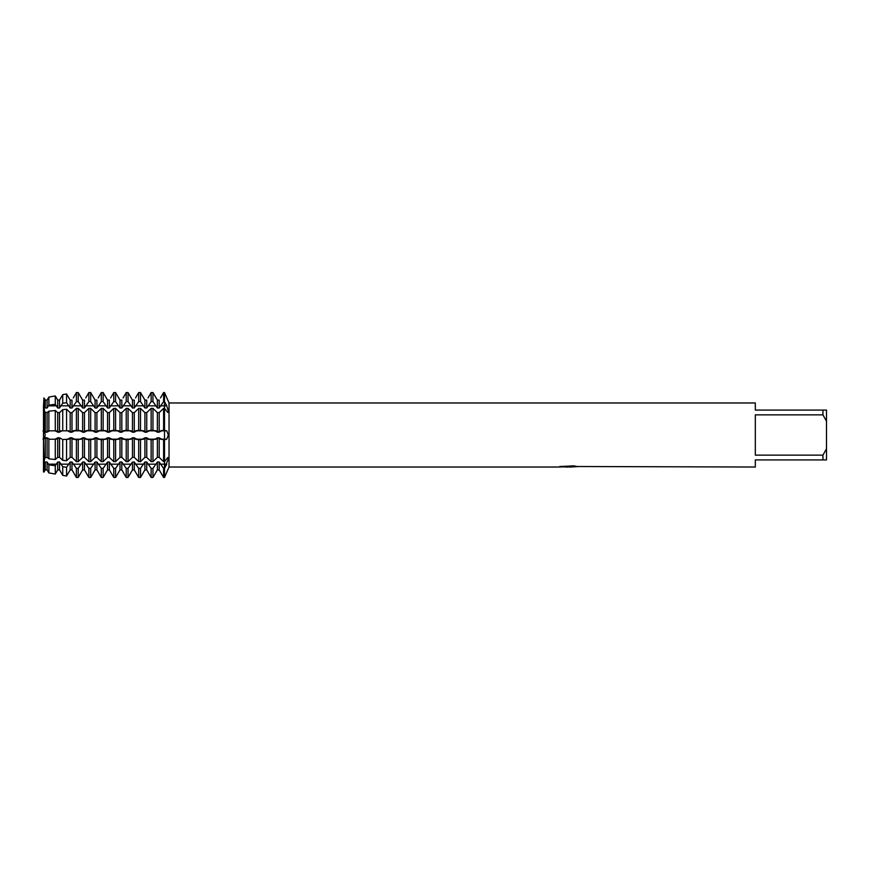 <?xml version="1.0" encoding="UTF-8"?>
<svg xmlns="http://www.w3.org/2000/svg" width="870" height="870" viewBox="0 0 870 870"><rect width="100%" height="100%" fill="white"/><g stroke="black" fill="none" stroke-linecap="round" stroke-linejoin="round"><path stroke-width="1.3" d="M43.5 412.652L43.5 405.898L45.262 407.997L47.078 407.997L48.872 405.159L55.278 404.278L57.714 407.997L59.53 407.997L62.738 403.245L66.577 402.723L70.176 407.997L71.992 407.997L76.408 401.614L78.224 401.614L82.628 407.997L84.444 407.997L88.86 401.614L90.676 401.614L95.091 407.997L96.907 407.997L101.311 401.614L103.138 401.614L107.543 407.997L109.359 407.997L113.774 401.614L115.59 401.614L120.006 407.997L121.822 407.997L126.226 401.614L128.042 401.614L132.457 407.997L134.274 407.997L138.689 401.614L140.505 401.614L144.92 407.997L146.736 407.997L151.141 401.614L152.957 401.614L157.372 407.997L159.188 407.997L163.603 401.614L164.506 401.614L166.746 405.757L168.356 411.227L167.812 412.5L164.506 408.367L164.506 392.555L169.03 402.973L755.323 402.973L755.323 410.085L822.944 410.085L822.944 414.87L826.5 421.21L826.5 410.085L822.944 410.085M43.968 458.262L43.5 439.165L43.5 458.207L47.078 457.37L48.872 458.805L55.278 459.501L57.714 457.37L59.53 457.37L62.738 460.317L66.577 460.741L70.176 457.37L71.992 457.37L76.408 461.633L78.224 461.633L82.628 457.37L84.444 457.37L88.86 461.633L90.676 461.633L95.091 457.37L96.907 457.37L101.311 461.633L103.138 461.633L107.543 457.37L109.359 457.37L113.774 461.633L115.59 461.633L120.006 457.37L121.822 457.37L126.226 461.633L128.042 461.633L132.457 457.37L134.274 457.37L138.689 461.633L140.505 461.633L144.92 457.37L146.736 457.37L151.141 461.633L152.957 461.633L157.372 457.37L159.188 457.37L163.603 461.633L164.506 461.633L167.812 457.5L168.356 458.773L164.506 468.386L164.506 408.367L163.603 408.367L159.188 412.63L157.372 412.63L152.957 408.367L151.141 408.367L146.736 412.63L144.92 412.63L140.505 408.367L138.689 408.367L134.274 412.63L132.457 412.63L128.042 408.367L126.226 408.367L121.822 412.63L120.006 412.63L115.59 408.367L113.774 408.367L109.359 412.63L107.543 412.63L103.138 408.367L101.311 408.367L96.907 412.63L95.091 412.63L90.676 408.367L88.86 408.367L84.444 412.63L82.628 412.63L78.224 408.367L76.408 408.367L71.992 412.63L70.176 412.63L66.577 409.259L62.738 409.683L59.53 412.63L57.714 412.63L55.278 410.499L48.872 411.195L47.078 412.63L43.5 411.793L43.968 430.824L43.968 411.738M168.214 460.11L168.323 458.294M167.845 412.5L168.356 411.227M168.214 436.577L168.334 435.707M168.356 401.374L164.506 392.555L164.506 430.824L160.482 430.824L163.603 430.215L166.746 430.824L168.356 435L166.746 439.176L164.506 439.785L164.506 477.445L164.506 468.386L163.603 468.386L159.188 462.003L157.372 462.003L152.957 468.386L151.141 468.386L146.736 462.003L144.92 462.003L140.505 468.386L138.689 468.386L134.274 462.003L132.457 462.003L128.042 468.386L126.226 468.386L121.822 462.003L120.006 462.003L115.59 468.386L113.774 468.386L109.359 462.003L107.543 462.003L103.138 468.386L101.311 468.386L96.907 462.003L95.091 462.003L90.676 468.386L88.86 468.386L84.444 462.003L82.628 462.003L78.224 468.386L76.408 468.386L71.992 462.003L70.176 462.003L66.577 467.277L62.738 466.755L59.53 462.003L57.714 462.003L55.278 465.722L48.872 464.841L47.078 462.003L45.262 462.003L45.262 469.909L43.968 472.073L45.262 469.92L47.078 469.909L48.872 472.932L55.278 474.052L57.714 469.92L59.53 469.909L62.738 475.357L66.577 476.031L70.176 469.92L71.992 469.909L76.408 477.445L78.224 477.445L82.628 469.92L84.444 469.909L88.86 477.445L90.676 477.445L95.091 469.92L96.907 469.909L101.311 477.445L103.138 477.445L107.543 469.92L109.359 469.909L113.774 477.445L115.59 477.445L120.006 469.92L121.822 469.909L126.226 477.445L128.042 477.445L132.457 469.92L134.274 469.909L138.689 477.445L140.505 477.445L144.92 469.92L146.736 469.909L151.141 477.445L152.957 477.445L157.372 469.92L159.188 469.909L163.603 477.445L164.506 477.445L169.03 467.027L169.03 402.973M43.5 405.898L43.957 397.927L43.5 405.898L44.946 412.521L43.5 405.898M43.467 430.824C45.708 433.608 45.708 436.392 43.467 439.176C45.708 436.392 45.708 433.608 43.467 430.824M45.262 462.003L43.5 464.101L43.5 471.997L43.5 464.101L44.946 457.479L43.5 464.101L43.5 457.348M568.349 466.962L565.337 466.962M567.751 467.027L566.392 467.027M826.5 421.21L826.5 448.789L822.944 455.13L822.944 459.915L755.323 459.915L755.323 467.027L576.995 466.516M822.944 455.13L755.323 455.13L755.323 414.87L822.944 414.87M559.965 466.472L568.904 466.537L557.942 467.027L169.03 467.027M568.904 466.537L559.693 466.537L574.059 465.863L577.365 466.624L570.698 467.016M558.942 466.962L568.197 466.82M43.5 458.207L43.5 411.793M168.225 468.897L166.746 472.182M164.506 439.785L166.746 439.176L164.506 439.176L164.506 439.785L160.482 439.176L164.506 439.176L164.506 430.824L166.746 430.824M164.539 468.343L166.746 464.243A22.718 16.062 180 0 0 164.506 464.167L160.482 464.167M822.944 459.915L826.5 459.915L826.5 448.789M48.372 430.824L56.419 430.824L48.372 430.824M60.824 430.824L68.882 430.824L60.824 430.824M73.287 430.824L76.408 430.215L81.334 430.824L73.287 430.824M85.739 430.824L88.86 430.215L93.797 430.824L85.739 430.824M98.201 430.824L101.311 430.215L106.249 430.824L98.201 430.824M110.653 430.824L113.774 430.215L118.711 430.824L110.653 430.824M123.116 430.824L126.226 430.215L131.163 430.824L123.116 430.824M135.568 430.824L138.689 430.215L143.626 430.824L135.568 430.824M148.03 430.824L151.141 430.215L156.078 430.824L148.03 430.824M45.262 412.63L45.262 431.727L47.078 431.727L47.078 412.63M46.708 432.292L49.351 430.987M55.452 430.987L58.083 432.292M57.714 412.63L57.714 431.727L59.53 431.727L59.53 412.63M59.171 432.292L61.803 430.987M67.903 430.987L70.535 432.292M70.176 412.63L70.176 431.727L71.992 431.727L71.992 412.63M71.623 432.292L74.265 430.987M80.355 430.987L82.998 432.292M82.628 412.63L82.628 431.727L84.444 431.727L84.444 412.63M84.085 432.292L86.717 430.987M92.818 430.987L95.45 432.292M95.091 412.63L95.091 431.727L96.907 431.727L96.907 412.63M96.537 432.292L99.18 430.987M105.27 430.987L107.913 432.292M107.543 412.63L107.543 431.727L109.359 431.727L109.359 412.63M109 432.292L111.632 430.987M117.733 430.987L120.364 432.292M120.006 412.63L120.006 431.727L121.822 431.727L121.822 412.63M121.452 432.292L124.095 430.987M130.185 430.987L132.827 432.292M132.457 412.63L132.457 431.727L134.274 431.727L134.274 412.63M133.915 432.292L136.546 430.987M142.647 430.987L145.279 432.292M144.92 412.63L144.92 431.727L146.736 431.727L146.736 412.63M146.367 432.292L148.998 430.987M155.099 430.987L157.742 432.292M157.372 412.63L157.372 431.727L159.188 431.727L159.188 412.63M158.829 432.292L161.461 430.987M161.461 439.013L158.829 437.708M159.188 457.37L159.188 438.273L157.372 438.273L157.372 457.37M157.742 437.708L155.099 439.013M148.998 439.013L146.367 437.708M146.736 457.37L146.736 438.273L144.92 438.273L144.92 457.37M145.279 437.708L142.647 439.013M136.546 439.013L133.915 437.708M134.274 457.37L134.274 438.273L132.457 438.273L132.457 457.37M132.827 437.708L130.185 439.013M124.095 439.013L121.452 437.708M121.822 457.37L121.822 438.273L120.006 438.273L120.006 457.37M120.364 437.708L117.733 439.013M111.632 439.013L109 437.708M109.359 457.37L109.359 438.273L107.543 438.273L107.543 457.37M107.913 437.708L105.27 439.013M99.18 439.013L96.537 437.708M96.907 457.37L96.907 438.273L95.091 438.273L95.091 457.37M95.45 437.708L92.818 439.013M86.717 439.013L84.085 437.708M84.444 457.37L84.444 438.273L82.628 438.273L82.628 457.37M82.998 437.708L80.355 439.013M74.265 439.013L71.623 437.708M71.992 457.37L71.992 438.273L70.176 438.273L70.176 457.37M70.535 437.708L67.903 439.013M61.803 439.013L59.171 437.708M59.53 457.37L59.53 438.273L57.714 438.273L57.714 457.37M58.083 437.708L55.452 439.013M49.351 439.013L46.708 437.708M47.078 457.37L47.078 438.273L45.262 438.273L45.262 457.37M45.621 437.708L42.989 439.013M42.989 430.987L45.621 432.292M151.141 439.785L148.03 439.176L156.078 439.176L151.141 439.785L151.141 461.633M138.689 439.785L135.568 439.176L143.626 439.176L138.689 439.785L138.689 461.633M126.226 439.785L123.116 439.176L131.163 439.176L126.226 439.785L126.226 461.633M113.774 439.785L110.653 439.176L118.711 439.176L113.774 439.785L113.774 461.633M101.311 439.785L98.201 439.176L106.249 439.176L101.311 439.785L101.311 461.633M88.86 439.785L85.739 439.176L93.797 439.176L88.86 439.785L88.86 461.633M76.408 439.785L73.287 439.176L81.334 439.176L76.408 439.785L76.408 461.633M62.738 439.546L68.882 439.176L62.738 439.546L62.738 460.317M48.872 439.274L56.419 439.176L48.872 439.274L48.872 458.805M160.482 472.073L159.188 469.92L159.188 462.003M157.372 462.003L157.372 469.909L156.078 472.073M148.03 472.073L146.736 469.92L146.736 462.003M144.92 462.003L144.92 469.909L143.626 472.073M135.568 472.073L134.274 469.92L134.274 462.003M132.457 462.003L132.457 469.909L131.163 472.073M123.116 472.073L121.822 469.92L121.822 462.003M120.006 462.003L120.006 469.909L118.711 472.073M110.653 472.073L109.359 469.92L109.359 462.003M107.543 462.003L107.543 469.909L106.249 472.073M98.201 472.073L96.907 469.92L96.907 462.003M95.091 462.003L95.091 469.909L93.797 472.073M85.739 472.073L84.444 469.92L84.444 462.003M82.628 462.003L82.628 469.909L81.334 472.073M73.287 472.073L71.992 469.92L71.992 462.003M70.176 462.003L70.176 469.909L68.882 472.073M60.824 472.073L59.53 469.92L59.53 462.003M57.714 462.003L57.714 469.909L56.419 472.073M48.372 472.073L47.078 469.92L47.078 462.003M43.957 472.073L43.957 464.167M76.408 401.614L76.408 392.555L78.224 392.555L76.408 392.555L73.287 397.927M88.86 401.614L88.86 392.555L90.676 392.555L88.86 392.555L85.739 397.927M101.311 401.614L101.311 392.555L103.138 392.555L101.311 392.555L98.201 397.927M113.774 401.614L113.774 392.555L115.59 392.555L113.774 392.555L110.653 397.927M126.226 401.614L126.226 392.555L128.042 392.555L126.226 392.555L123.116 397.927M138.689 401.614L138.689 392.555L140.505 392.555L138.689 392.555L135.568 397.927M151.141 401.614L151.141 392.555L152.957 392.555L151.141 392.555L148.03 397.927M163.603 401.614L163.603 392.555L164.506 392.555L163.603 392.555L160.482 397.927M45.262 400.091L47.078 400.091L48.372 397.927L47.078 400.08L45.262 400.091L43.968 397.927L45.262 400.08L45.262 407.997M56.419 397.927L57.714 400.08L59.53 400.091L60.824 397.927L59.53 400.08L57.714 400.091L55.278 395.948L48.872 397.068L48.372 397.927M68.882 397.927L70.176 400.08L71.992 400.091L70.176 400.091L66.577 393.969L62.738 394.643L60.824 397.927M81.334 397.927L82.628 400.08L84.444 400.091L82.628 400.091L78.224 392.555L78.224 401.614M93.797 397.927L95.091 400.08L96.907 400.091L95.091 400.091L90.676 392.555L90.676 401.614M106.249 397.927L107.543 400.08L109.359 400.091L107.543 400.091L103.138 392.555L103.138 401.614M118.711 397.927L120.006 400.08L121.822 400.091L120.006 400.091L115.59 392.555L115.59 401.614M131.163 397.927L132.457 400.08L134.274 400.091L132.457 400.091L128.042 392.555L128.042 401.614M143.626 397.927L144.92 400.08L146.736 400.091L144.92 400.091L140.505 392.555L140.505 401.614M156.078 397.927L157.372 400.08L159.188 400.091L157.372 400.091L152.957 392.555L152.957 401.614M43.957 405.833L43.957 397.927M47.078 407.997L47.078 400.091M48.872 464.841L48.872 472.932M48.872 397.068L48.872 405.159M48.872 411.195L48.872 430.726M55.278 474.052L55.278 465.722M55.278 404.278L55.278 395.948M55.278 459.501L55.278 439.404M55.278 430.596L55.278 410.499M57.714 407.997L57.714 400.091M59.53 407.997L59.53 400.091M62.738 466.755L62.738 475.357M62.738 394.643L62.738 403.245M62.738 409.683L62.738 430.454M66.577 476.031L66.577 467.277M66.577 402.723L66.577 393.969M66.577 460.741L66.577 439.622M66.577 430.378L66.577 409.259M70.176 407.997L70.176 400.091M71.992 407.997L71.992 400.091M76.408 468.386L76.408 477.445M76.408 408.367L76.408 430.215M78.224 477.445L78.224 468.386M78.224 461.633L78.224 439.785M78.224 430.215L78.224 408.367M82.628 407.997L82.628 400.091M84.444 407.997L84.444 400.091M88.86 468.386L88.86 477.445M88.86 408.367L88.86 430.215M90.676 477.445L90.676 468.386M90.676 461.633L90.676 439.785M90.676 430.215L90.676 408.367M95.091 407.997L95.091 400.091M96.907 407.997L96.907 400.091M101.311 468.386L101.311 477.445M101.311 408.367L101.311 430.215M103.138 477.445L103.138 468.386M103.138 461.633L103.138 439.785M103.138 430.215L103.138 408.367M107.543 407.997L107.543 400.091M109.359 407.997L109.359 400.091M113.774 468.386L113.774 477.445M113.774 408.367L113.774 430.215M115.59 477.445L115.59 468.386M115.59 461.633L115.59 439.785M115.59 430.215L115.59 408.367M120.006 407.997L120.006 400.091M121.822 407.997L121.822 400.091M126.226 468.386L126.226 477.445M126.226 408.367L126.226 430.215M128.042 477.445L128.042 468.386M128.042 461.633L128.042 439.785M128.042 430.215L128.042 408.367M132.457 407.997L132.457 400.091M134.274 407.997L134.274 400.091M138.689 468.386L138.689 477.445M138.689 408.367L138.689 430.215M140.505 477.445L140.505 468.386M140.505 461.633L140.505 439.785M140.505 430.215L140.505 408.367M144.92 407.997L144.92 400.091M146.736 407.997L146.736 400.091M151.141 468.386L151.141 477.445M151.141 408.367L151.141 430.215M152.957 477.445L152.957 468.386M152.957 461.633L152.957 439.785M152.957 430.215L152.957 408.367M157.372 407.997L157.372 400.091M159.188 407.997L159.188 400.091M163.603 468.386L163.603 477.445M163.603 439.785L163.603 461.633M163.603 408.367L163.603 430.215M160.482 405.833L164.506 405.833A22.718 16.062 180 0 0 166.746 405.757M156.078 464.167L148.03 464.167M143.626 464.167L135.568 464.167M131.163 464.167L123.116 464.167M118.711 464.167L110.653 464.167M106.249 464.167L98.201 464.167M93.797 464.167L85.739 464.167M81.334 464.167L73.287 464.167M68.882 464.167L60.824 464.167M56.419 464.167L48.372 464.167M56.419 405.833L48.372 405.833M68.882 405.833L60.824 405.833M81.334 405.833L73.287 405.833M93.797 405.833L85.739 405.833M106.249 405.833L98.201 405.833M118.711 405.833L110.653 405.833M131.163 405.833L123.116 405.833M143.626 405.833L135.568 405.833M156.078 405.833L148.03 405.833M567.784 466.962L570.698 466.962"/></g></svg>
